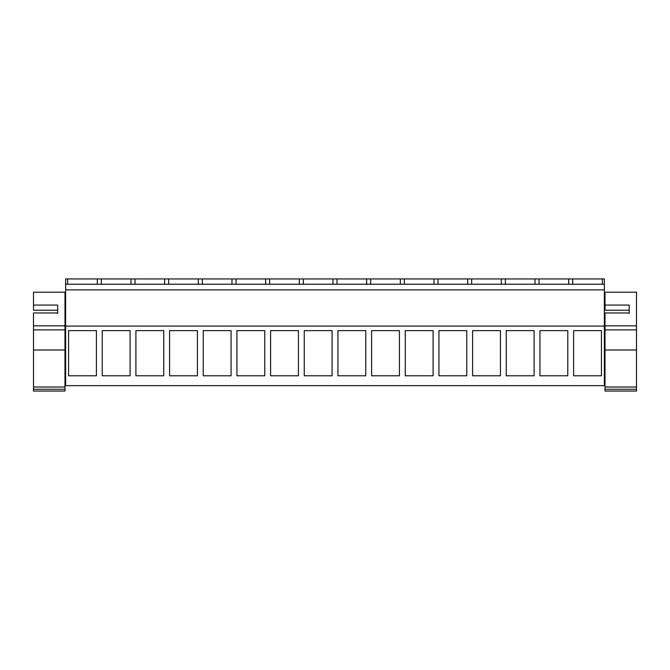 <?xml version="1.0" encoding="UTF-8"?>
<svg xmlns="http://www.w3.org/2000/svg" width="670" height="670" viewBox="0 0 670 670"><rect width="100%" height="100%" fill="white"/><g stroke="black" fill="none" stroke-linecap="round" stroke-linejoin="round"><path stroke-width="1" d="M65.643 326.081L65.643 385.635L604.357 385.635L604.357 326.081L65.643 326.081L65.643 278.929L67.653 278.929L67.653 284.231M68.575 330.628L68.575 375.795L96.405 375.795L96.405 330.628L68.575 330.628M433.105 330.628L433.105 375.795L405.266 375.795L405.266 330.628L433.105 330.628M399.429 330.628L371.599 330.628L371.599 375.795L399.429 375.795L399.429 330.628M500.44 330.628L472.601 330.628L472.601 375.795L500.44 375.795L500.44 330.628M438.934 330.628L438.934 375.795L466.772 375.795L466.772 330.628L438.934 330.628M197.416 330.628L169.577 330.628L169.577 375.795L197.416 375.795L197.416 330.628M231.083 330.628L231.083 375.795L203.253 375.795L203.253 330.628L231.083 330.628M130.081 330.628L130.081 375.795L102.242 375.795L102.242 330.628L130.081 330.628M163.748 330.628L135.91 330.628L135.91 375.795L163.748 375.795L163.748 330.628M332.094 330.628L332.094 375.795L304.255 375.795L304.255 330.628L332.094 330.628M365.761 375.795L337.923 375.795L337.923 330.628L365.761 330.628L365.761 375.795M264.759 375.795L236.92 375.795L236.92 330.628L264.759 330.628L264.759 375.795M270.588 330.628L270.588 375.795L298.426 375.795L298.426 330.628L270.588 330.628M539.945 330.628L539.945 375.795L567.783 375.795L567.783 330.628L539.945 330.628M534.107 375.795L506.277 375.795L506.277 330.628L534.107 330.628L534.107 375.795M601.451 330.628L573.612 330.628L573.612 375.795L601.451 375.795L601.451 330.628M65.643 289.867L604.357 289.867L604.357 326.081M604.357 289.867L604.357 278.929L67.653 278.929M65.643 284.231L604.357 284.231M97.301 284.231L97.301 278.929M101.329 284.231L101.329 278.929M602.347 284.231L602.347 278.929M572.699 284.231L572.699 278.929M568.671 284.231L568.671 278.929M636.5 369.564L636.5 352.336M636.5 348.626L636.5 324.766M130.977 284.231L130.977 278.929M134.997 284.231L134.997 278.929M164.644 284.231L164.644 278.929M168.664 284.231L168.664 278.929M198.312 284.231L198.312 278.929M202.332 284.231L202.332 278.929M231.979 284.231L231.979 278.929M235.999 284.231L235.999 278.929M265.647 284.231L265.647 278.929M269.675 284.231L269.675 278.929M299.322 284.231L299.322 278.929M303.342 284.231L303.342 278.929M332.99 284.231L332.99 278.929M337.01 284.231L337.01 278.929M366.658 284.231L366.658 278.929M370.678 284.231L370.678 278.929M400.325 284.231L400.325 278.929M404.353 284.231L404.353 278.929M434.001 284.231L434.001 278.929M438.021 284.231L438.021 278.929M467.668 284.231L467.668 278.929M471.688 284.231L471.688 278.929M501.336 284.231L501.336 278.929M505.356 284.231L505.356 278.929M535.003 284.231L535.003 278.929M539.023 284.231L539.023 278.929M57.695 313.493L57.695 310.218L33.5 310.218L33.5 305.076L57.695 305.076L57.695 312.974L33.5 312.974L33.5 325.838L64.982 325.838L64.982 292.212L33.5 292.212L33.5 305.076M33.5 325.838L33.5 329.866L64.982 329.866L64.982 325.838M64.982 329.866L64.982 350L33.5 350L33.5 329.866M64.982 387.017L33.5 387.017L33.5 391.071L64.982 391.071L64.982 350M33.5 313.493L33.5 312.974M33.5 387.017L33.5 350M33.5 389.278L64.982 389.278M629.205 313.493L629.205 310.218L605.018 310.218L605.018 305.076L629.205 305.076L629.205 312.974L605.018 312.974L605.018 325.838L636.5 325.838L636.5 292.212L605.018 292.212L605.018 305.076M605.018 325.838L605.018 329.866L636.5 329.866L636.5 325.838M636.5 329.866L636.5 350L605.018 350L605.018 329.866M636.5 387.017L605.018 387.017L605.018 391.071L636.5 391.071L636.5 350M605.018 313.493L605.018 312.974M605.018 387.017L605.018 350M605.018 389.278L636.5 389.278M65.643 352.336L64.982 352.336M65.643 369.564L64.982 369.564M65.643 326.751L64.982 326.751M65.643 346.633L64.982 346.633M605.018 352.336L604.357 352.336M605.018 369.564L604.357 369.564M605.018 326.751L604.357 326.751M605.018 346.633L604.357 346.633"/></g></svg>
